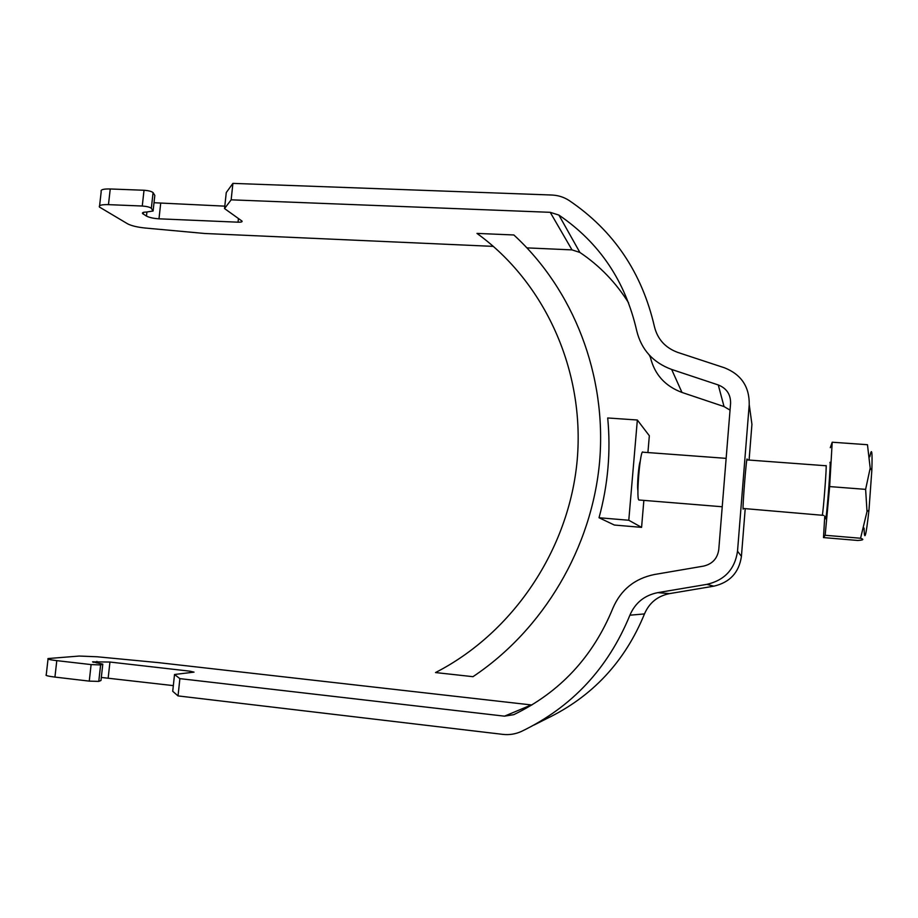 <?xml version="1.0" encoding="UTF-8"?>
<svg xmlns="http://www.w3.org/2000/svg" width="918" height="918" viewBox="0 0 918 918"><rect width="100%" height="100%" fill="white"/><g stroke="black" fill="none" stroke-linecap="round" stroke-linejoin="round"><path stroke-width="1.38" d="M534.138 724.99L546.646 718.656C592.271 696.682 624.883 661.763 644.482 613.924C649.255 602.793 657.609 596.023 669.555 593.613L713.86 586.166C729.89 582.437 739.082 572.499 741.423 556.354L745.221 508.629M749.088 460.056L751.934 424.334L749.226 404.563C749.478 386.719 741.228 374.464 724.474 367.797L677.817 352.432C665.332 347.842 657.529 339.235 654.419 326.59C641.957 272.543 613.534 230.533 569.16 200.526C563.927 197.129 558.144 195.304 551.798 195.029L232.908 183.382L231.152 199.826L550.226 212.322L558.901 215.087C599.454 242.685 625.376 281.206 636.69 330.652C641.292 349.586 652.939 362.518 671.643 369.449L718.266 384.952C726.62 388.303 730.728 394.43 730.59 403.335L718.771 549.561C717.474 558.511 712.379 564.031 703.509 566.119L654.431 574.507C634.613 578.569 620.752 589.838 612.845 608.313C592.936 656.886 559.923 692.333 513.782 714.663L504.487 716.166L179.882 678.631L178.035 695.913L502.834 734.377C509.318 735.1 515.526 734.113 521.458 731.416C571.96 707.09 608.106 668.361 629.897 615.198C635.187 602.851 644.459 595.334 657.713 592.649L706.883 584.364C724.692 580.21 734.905 569.16 737.521 551.202L749.226 404.563M99.592 205.758L101.21 191.541C100.36 189.682 103.378 188.821 110.24 188.97L144.023 190.256C148.567 190.6 151.585 191.38 153.077 192.608L151.332 208.306C149.829 207.124 146.811 206.366 142.267 206.022L108.462 204.645C101.588 204.484 98.593 205.288 99.442 207.066L127.694 223.866C131.492 225.805 137.252 227.182 144.998 228.008L204.829 233.493L493.356 246.38M526.978 247.883L572.006 249.891L579.878 252.439C599.569 265.646 615.794 282.434 628.578 302.814M649.187 354.968L650.392 357.309C654.568 374.429 665.091 386.145 681.982 392.445L724.038 406.571L730.039 410.116M531.878 705.001L158.389 662.624L97.274 656.783L79.2 656.049L48.092 658.55C46.944 659.101 49.847 659.801 56.79 660.639L91.1 664.586L100.601 664.93L102.793 664.162L92.557 661.832L109.942 662.039L190.175 671.207L194.042 672.137L174.523 674.489L179.882 678.631M173.33 685.62L101.324 677.45M174.523 674.489L172.722 691.3L178.035 695.913M100.647 664.919L98.777 681.397L89.264 681.122L54.931 677.082C47.977 676.21 45.085 675.464 46.244 674.833L48.034 659.055M100.601 664.93L98.777 681.397L100.98 680.502L102.793 664.162M153.077 192.608L151.332 208.306L153.088 211.002L146.628 212.024C143.369 212.104 142.003 212.597 142.554 213.538L146.467 216.086L146.914 212.024M231.152 199.826L224.543 208.57L242.031 221.1C242.467 221.892 241.136 222.259 238.049 222.19L158.986 218.817C153.513 218.461 149.336 217.543 146.467 216.086M154.006 202.729L224.807 206.148M153.111 192.654L154.821 195.419L153.088 211.002M224.543 208.57L226.264 192.562L232.908 183.382M743.385 508.561L743.11 509.157C742.41 507.241 746.621 454.812 747.126 459.218L747.172 459.918M869.816 456.751C871.79 446.814 872.456 451.369 871.836 470.418L868.967 510.121C866.041 536.445 864.4 542.435 864.067 528.091M825.167 535.274L829.642 486.586L832.201 442.224L867.464 444.714L870.195 468.1L865.617 489.363L867.017 511.521L860.568 538.246C864.331 539.417 863.368 540.151 857.653 540.461L823.492 537.581L825.167 535.274L860.568 538.246M824.754 516.191L823.492 537.581M829.642 486.586L865.617 489.363M830.285 447.697L832.201 442.224M639.169 500.092L638.813 499.977C636.013 497.981 640.385 447.823 642.956 452.195L726.149 458.357M476.97 233.401C544.672 282.274 584.961 370.264 577.227 459.734C569.286 549.148 513.311 632.686 435.511 672.561L472.977 676.681C543.605 629.507 591.984 547.61 599.626 461.433C606.924 375.21 573.52 289.721 513.851 234.974L476.97 233.401M641.579 527.368L614.337 525.039L599.029 517.741C608.014 484.784 610.906 451.53 607.705 417.965L637.344 420.019L628.784 520.254L641.579 527.368L643.862 500.39M599.029 517.741L628.784 520.254M647.913 452.563L649.336 435.752L637.344 420.019M637.941 490.648C636.885 486.827 638.595 464.875 640.225 461.261M143.242 214.101L143.438 212.368M93.269 662.383L93.338 661.717M96.723 662.968L96.906 661.408M572.006 249.891L550.226 212.322M158.986 218.817L160.673 203.566M238.049 222.19L238.439 218.484M108.175 678.012L109.942 662.039M190.026 672.63L190.175 671.207M144.023 190.256L142.267 206.022M108.462 204.645L110.24 188.97M91.1 664.586L89.264 681.122M54.931 677.082L56.79 660.639M531.281 704.944L504.487 716.166M724.038 406.571L718.266 384.952M681.982 392.445L671.643 369.449M579.878 252.439L558.901 215.087M741.423 556.354L737.521 551.202M713.86 586.166L706.883 584.364M669.555 593.613L657.713 592.649M644.482 613.924L629.897 615.198M829.906 462.523C831.318 457.543 826.739 518.28 825.649 518.796L825.466 517.385M746.839 459.895L826.005 465.759C827.141 461.547 823.262 513.151 822.31 514.895L822.184 514.883M142.554 213.538L142.634 212.724M868.967 510.121L867.017 511.521M871.836 470.418L870.195 468.1M743.064 508.457L823.721 515.388M722.236 506.759L638.813 499.977"/></g></svg>
